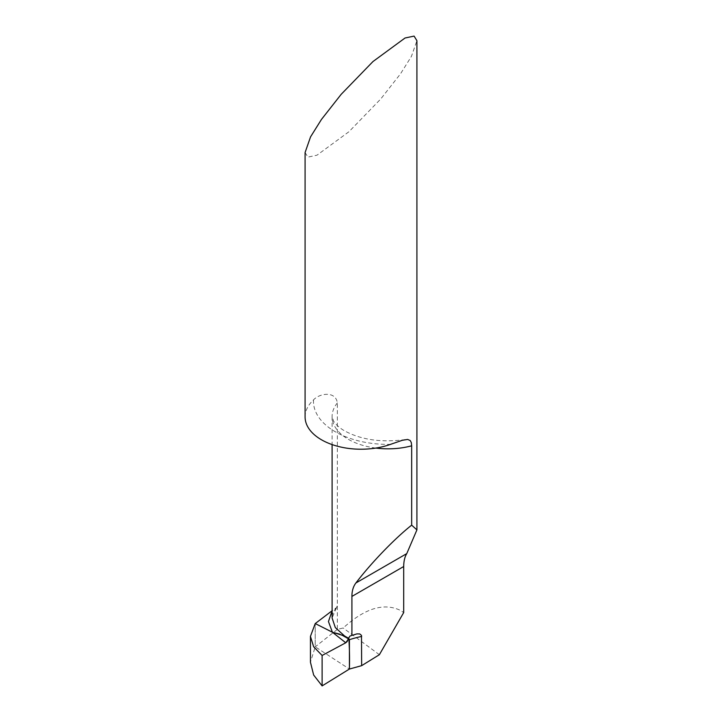 <?xml version="1.0" encoding="UTF-8"?>
<svg xmlns="http://www.w3.org/2000/svg" width="722" height="722" viewBox="0 0 722 722"><rect width="100%" height="100%" fill="white"/><g stroke="black" fill="none" stroke-linecap="round" stroke-linejoin="round"><path stroke-width="0.54" stroke-dasharray="3.61 2.71" d="M336.425 607.635C333.411 611.381 331.976 614.837 332.102 617.996L337.354 605.677L336.416 607.644L332.102 610.848M305.09 416.946A55.91 32.282 180 0 1 313.51 399.907C319.449 393.237 335.703 390.71 337.354 402.912L337.354 629.394L343.194 628.005C364.836 608.267 383.951 602.419 400.539 610.451L403.688 612.59M305.09 152.513L307.915 157.107L316.976 155.194L349.042 131.648L380.819 98.878L400.539 73.779L411.45 56.334L416.91 40.694M337.354 629.394L315.225 646.822L315.225 623.564L315.225 646.822L349.412 669.05L315.225 646.822L310.442 662.218M379.366 654.719L343.194 628.005M346.966 637.364L339.782 634.16L349.412 639.71L339.782 634.16M345.089 636.272L344.556 635.965M313.51 399.907A74.546 43.04 0 0 0 335.306 431.774A74.546 43.04 0 0 0 390.503 444.364M337.354 402.912A55.91 32.282 0 0 0 332.102 416.558A55.91 32.282 0 0 0 348.482 439.391A55.91 32.282 0 0 0 375.828 448.064M405.304 439.581C381.288 442.73 361.063 439.824 344.62 430.853C341.948 429.491 336.244 425.429 333.564 421.07L332.102 416.558L332.102 444.581M354.971 634.34L350.811 635.631M345.098 636.281L348.654 638.338L345.107 636.281"/><path stroke-width="1.08" d="M332.102 610.848L328.456 621.543L332.4 632.228L344.556 635.965L335.315 627.589L332.102 617.996M348.5 638.167L346.966 637.364L348.482 638.248L350.035 636.01L351.912 635.423L351.912 596.426L403.688 566.526L403.688 612.59L379.366 654.719L361.659 665.657L361.478 635.387L359.746 633.934L356.858 633.898L351.912 635.423M375.828 448.064A55.91 32.282 0 0 0 411.666 445.808L411.666 525.147C394.826 538.404 371.009 563.106 355.901 582.979C353.229 586.526 351.903 591.002 351.912 596.426M411.666 525.147L416.91 529.894L416.91 40.694L414.085 36.1L405.024 38.013L372.958 61.56L341.181 94.32L321.461 119.428L310.55 136.873L305.09 152.513L305.09 416.946A55.91 32.282 180 0 0 321.461 439.77A55.91 32.282 180 0 0 390.503 444.364L402.353 440.276L407.65 439.436L410.204 440.519L411.287 442.55L411.666 445.808M416.91 529.894L406.766 553.612C404.789 556.761 403.76 561.066 403.688 566.526M339.782 634.16L332.4 632.228L315.225 623.564L332.4 632.228L345.757 642.779L347.237 641.461L348.482 638.248L345.08 636.272M345.757 642.779L322.12 655.468L313.628 646.741L310.442 636.353L315.225 623.564L331.66 611.074M310.442 636.353L310.442 662.218L313.655 675.034L322.12 685.9L349.412 669.05L349.412 639.71L348.482 638.248L349.412 639.71L349.412 669.05L361.659 665.657M322.12 655.468L322.12 685.9L349.412 669.05C349.692 658.428 349.502 648.239 348.834 638.456L345.757 642.779L322.12 655.468L322.12 685.9M355.901 582.979L406.766 553.612M349.412 639.71A74.546 43.04 180 0 1 361.659 636.443M332.102 444.581L332.102 617.897"/></g></svg>
